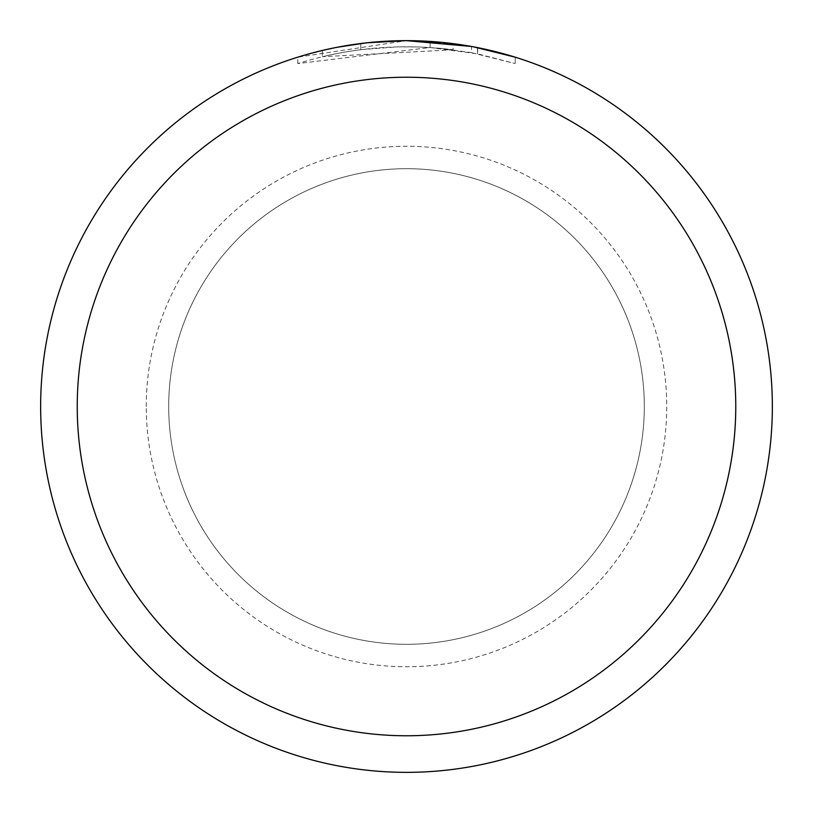<?xml version="1.0" encoding="UTF-8"?>
<svg xmlns="http://www.w3.org/2000/svg" width="813" height="813" viewBox="0 0 813 813"><rect width="100%" height="100%" fill="white"/><g stroke="black" fill="none" stroke-linecap="round" stroke-linejoin="round"><path stroke-width="0.61" stroke-dasharray="4.07 3.05" d="M168.698 406.5A237.803 237.803 0 0 1 406.5 168.698A237.803 237.803 0 0 1 644.303 406.5A237.803 237.803 0 0 1 406.5 644.303A237.803 237.803 0 0 1 168.698 406.5A237.803 237.803 0 0 1 406.5 168.698A237.803 237.803 0 0 1 644.303 406.5A237.803 237.803 0 0 1 406.5 644.303A237.803 237.803 0 0 1 168.698 406.5M77.235 406.5A329.265 329.265 0 0 1 406.5 77.235A329.265 329.265 0 0 1 735.765 406.5A329.265 329.265 0 0 1 406.5 735.765A329.265 329.265 0 0 1 77.235 406.5A329.265 329.265 0 0 1 406.5 77.235A329.265 329.265 0 0 1 735.765 406.5A329.265 329.265 0 0 1 406.5 735.765A329.265 329.265 0 0 1 77.235 406.5M146.259 406.5A260.241 260.241 0 0 1 406.5 146.259A260.241 260.241 0 0 1 666.741 406.5A260.241 260.241 0 0 1 406.5 666.741A260.241 260.241 0 0 1 146.259 406.5M40.65 406.5A365.85 365.85 0 0 1 406.5 40.65A365.85 365.85 0 0 1 772.35 406.5A365.85 365.85 0 0 1 406.5 772.35A365.85 365.85 0 0 1 40.65 406.5M440.331 42.215L445.504 42.733M515.218 57.174L515.218 63.566L515.218 57.174L471.489 46.473L471.489 52.672L515.218 63.566L477.516 53.831L430.087 47.52L297.802 63.566C348.564 47.672 400.331 43.079 453.095 49.776L453.095 43.628L406.5 40.65L430.087 41.412L473.217 46.788M453.095 49.776L322.344 56.727A359.753 359.753 0 0 1 360.779 49.664L396.866 46.88L419.223 46.971L441.642 48.465L471.489 52.662M365.24 42.987L360.779 43.516L360.779 49.664L360.779 43.516A365.85 365.85 0 0 0 322.344 50.457L322.344 56.727L322.344 50.457M334.204 47.865L336.928 47.327M477.516 53.831L477.516 47.611L477.516 53.831M430.087 47.52L430.087 41.412M297.802 63.566L297.802 57.174L406.5 40.65L382.862 41.412L351.521 44.806L328.269 49.115L297.802 57.174M406.5 40.65A365.85 365.85 0 0 1 772.35 406.5A365.85 365.85 0 0 1 406.5 772.35A365.85 365.85 0 0 1 40.65 406.5A365.85 365.85 0 0 1 406.5 40.65A365.85 365.85 0 0 1 772.35 406.5A365.85 365.85 0 0 1 406.5 772.35A365.85 365.85 0 0 1 40.65 406.5A365.85 365.85 0 0 1 406.5 40.65M406.5 644.303A237.803 237.803 0 0 1 168.698 406.5A237.803 237.803 0 0 1 406.5 168.698A237.803 237.803 0 0 1 644.303 406.5A237.803 237.803 0 0 1 406.5 644.303A237.803 237.803 0 0 1 168.698 406.5A237.803 237.803 0 0 1 406.5 168.698A237.803 237.803 0 0 1 644.303 406.5A237.803 237.803 0 0 1 406.5 644.303M477.668 47.642L477.668 53.861"/><path stroke-width="1.22" d="M471.489 46.473L406.5 40.65L440.331 42.215M445.504 42.733L453.095 43.628M406.5 40.65A365.85 365.85 0 0 1 772.35 406.5A365.85 365.85 0 0 1 406.5 772.35A365.85 365.85 0 0 1 40.65 406.5A365.85 365.85 0 0 1 406.5 40.65L366.958 42.794L406.5 40.65M473.217 46.788L515.218 57.174M406.5 77.235A329.265 329.265 0 0 1 735.765 406.5A329.265 329.265 0 0 1 406.5 735.765A329.265 329.265 0 0 1 77.235 406.5A329.265 329.265 0 0 1 406.5 77.235M365.24 42.987L336.928 47.327M322.344 50.457L334.204 47.865"/></g></svg>
